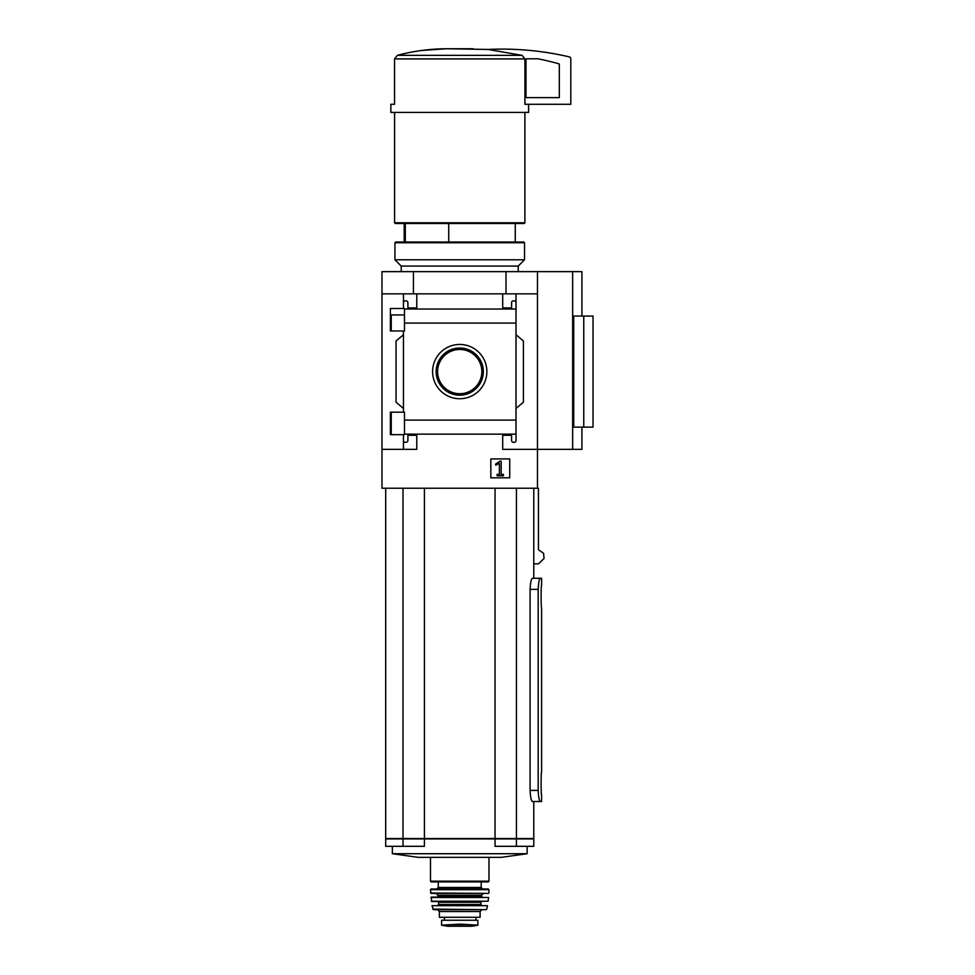 <?xml version="1.0" encoding="UTF-8"?>
<svg xmlns="http://www.w3.org/2000/svg" width="975" height="975" viewBox="0 0 975 975"><rect width="100%" height="100%" fill="white"/><g stroke="black" fill="none" stroke-linecap="round" stroke-linejoin="round"><path stroke-width="1.46" d="M404.491 314.949L390.39 314.949L390.39 330.988L390.39 308.514L404.491 308.514L404.491 330.988L390.39 330.988M390.39 412.181L404.491 412.181L404.491 434.655L390.39 434.655L390.39 412.181L390.39 428.244L391.243 428.244M403.455 434.655L403.455 440.468A1.853 1.853 0 0 0 405.308 442.309L406.051 442.309A1.853 1.853 0 0 0 407.903 440.468L407.903 435.277L416.788 435.277L416.788 449.353L381.981 449.353L381.981 271.635L581.917 271.635L581.917 316.058M381.981 449.353L381.981 488.219L537.481 488.219L537.481 449.353L502.686 449.353L502.686 435.277L511.57 435.277L511.57 440.468A1.853 1.853 0 0 0 513.411 442.309L514.154 442.309A1.853 1.853 0 0 0 516.007 440.468L516.007 434.155L404.491 434.155M459.737 344.455A27.142 27.142 0 0 1 483.234 385.162A27.142 27.142 0 0 1 436.227 385.162A27.142 27.142 0 0 1 459.737 344.455M516.007 440.468L516.007 420.103L404.491 420.103M516.007 420.103L516.007 323.091L404.491 323.091M403.455 330.988L403.455 412.181M403.455 440.468L403.455 449.353M516.007 323.091L516.007 302.738A1.853 1.853 0 0 0 514.154 300.885L513.411 300.885A1.853 1.853 0 0 0 511.57 302.738L511.57 307.917L502.686 307.917L502.686 293.853L381.981 293.853M509.718 458.933L490.827 458.933L490.827 477.823L509.718 477.823L509.718 458.933M572.654 271.635L572.654 449.353L537.481 449.353L537.481 293.853L516.007 293.853L516.007 309.026L404.491 309.038M416.788 293.853L416.788 307.917L407.903 307.917L407.903 302.738A1.853 1.853 0 0 0 406.051 300.885L405.308 300.885A1.853 1.853 0 0 0 403.455 302.738L403.455 308.514M403.455 293.853L403.455 302.738M405.295 223.507L405.295 242.019M528.596 104.288L528.596 112.43L390.865 112.43L390.865 104.288L394.546 104.288L394.546 58.902L397.361 55.356C413.303 51.066 429.646 48.872 446.379 48.75L487.975 49.445L522.1 55.356L524.916 58.902L524.916 104.288L570.802 104.288L570.802 58.707A1.853 1.853 0 0 0 569.376 56.903A296.193 296.193 0 0 0 487.975 49.445M537.481 293.853L537.481 271.635M516.007 302.738L516.007 293.853L502.686 293.853M516.007 334.754L523.417 340.97L523.417 402.224L516.007 408.44M403.455 408.44L396.045 402.224L396.045 340.97L403.455 334.754M572.654 449.353L581.917 449.353L581.917 427.135M583.757 427.135L573.727 427.135L573.727 316.058L593.019 316.058L593.019 427.135L583.757 427.135L583.757 316.058M541.588 578.26L540.406 578.26L541.588 578.26L541.588 584.927C540.954 584.244 540.954 608.571 541.588 607.888L541.588 771.895C540.954 771.225 540.954 795.539 541.588 794.857L541.588 801.523L540.406 801.523C539.224 800.889 538.492 797.197 538.188 790.408C538.492 797.184 539.224 800.889 540.406 801.523L541.588 801.523M530.095 790.408L538.188 790.408L538.188 589.375C538.492 582.599 539.224 578.894 540.406 578.26L532.496 578.26C531.217 578.882 530.424 582.587 530.095 589.375L530.095 790.408C530.424 797.197 531.217 800.902 532.496 801.523L540.406 801.523L533.776 801.523L533.776 838.549L516.445 838.549L516.445 488.219M540.406 578.26L533.776 578.26L533.776 488.219M533.776 563.867L538.432 563.867L544.05 558.529L543.562 553.312L538.432 549.754L538.432 488.219L537.481 488.219M413.449 293.853L413.449 271.635M506.013 293.853L506.013 271.635M385.686 488.219L385.686 838.549L516.445 838.549M403.016 488.219L403.016 838.549M424.418 488.219L424.418 838.549M495.044 488.219L495.044 838.549M403.016 838.914L403.016 846.312L385.686 846.312L385.686 838.914L533.776 838.914L533.776 846.312L495.044 846.312L495.044 838.914M501.296 857.354L418.165 857.354L392.352 853.722L527.122 853.722L501.296 857.354M403.016 846.312L424.418 846.312L424.418 838.914M516.445 838.914L516.445 846.312M473.082 48.75L446.379 48.75M446.318 48.75L421.492 50.493M522.1 55.356L397.361 55.356L394.546 58.902L524.916 58.902M524.891 112.43L524.891 222.763L394.57 222.763L394.57 112.43M524.891 222.763L524.148 223.507L395.314 223.507L394.57 222.763M448.719 223.507L448.719 242.019M499.797 461.236L495.507 464.234L495.873 465.173L499.383 463.344L499.383 474.374L497.128 474.374L497.128 475.788L503.417 475.788L503.417 474.374L501.162 474.374L501.162 461.236L499.797 461.236M459.737 348.002A23.595 23.595 0 0 1 480.163 383.394A23.595 23.595 0 0 1 439.298 383.394A23.595 23.595 0 0 1 459.737 348.002M459.737 349.477A22.12 22.12 0 0 1 478.883 382.651A22.12 22.12 0 0 1 440.578 382.651A22.12 22.12 0 0 1 459.737 349.477M526.744 58.78A0.743 0.743 0 0 0 526 59.524L526 97.622L559.321 97.622L559.321 64.496A0.743 0.743 0 0 0 558.785 63.777A288.052 288.052 0 0 0 537.932 58.78L526.744 58.78M477.872 925.153L459.737 924.117L441.59 925.153L441.59 920.242L477.872 920.242L477.872 925.153L477.872 920.242M439.372 911.54L480.09 911.54L480.09 917.28L439.372 917.28L439.372 911.54L437.519 909.687M459.737 881.912L431.218 881.912L430.487 881.181L488.987 881.181L488.243 881.912L438.263 881.912L438.263 887.469L436.776 888.956L459.737 888.956L431.23 888.956L430.487 889.7L430.938 893.392L488.524 893.392L430.572 893.039M430.487 889.7L488.975 889.7L488.243 888.956L459.737 888.956M430.877 897.5L488.585 897.5L431.242 897.098L431.669 901.534L488.17 901.217L431.303 901.217M470.84 905.239L448.622 905.239M432.01 905.678L487.451 905.678L432.01 905.678L433.424 909.687L486.038 909.687L432.705 909.102M444.368 920.242L444.368 917.28M524.526 242.751L523.782 242.019L395.679 242.019L394.936 242.751L394.936 259.789L524.526 259.789L524.526 242.751L394.936 242.751M518.225 271.635L518.225 266.077L401.237 266.077L401.237 271.635M518.225 266.077L524.526 259.789M538.188 589.375L530.095 589.375M481.211 881.912L481.211 887.469L438.263 887.469M483.429 893.392L481.577 895.245L437.885 895.245L436.032 893.392M481.577 895.245L481.577 896.354L437.885 896.354L437.153 897.098M481.577 901.534L480.833 902.277L438.628 902.277L437.885 901.534M480.833 902.277L480.833 904.495L438.628 904.495L437.885 905.239M444.466 920.242L444.466 917.28M469.316 924.653L450.158 924.653M477.872 925.214L472.046 926.238L447.415 926.238L441.59 925.214M391.243 314.949L391.243 330.988M391.243 412.181L391.243 434.655M404.198 223.507L404.198 242.019M392.352 846.312L392.352 853.722M527.122 846.312L527.122 853.722M515.263 223.507L515.263 242.019M430.487 857.354L430.487 881.181M488.987 857.354L488.987 881.181M481.211 887.469L482.686 888.956M488.975 889.7L488.889 893.039M437.885 895.245L437.885 896.354M481.577 896.354L482.32 897.098M488.585 897.5L488.17 901.217M438.628 902.277L438.628 904.495M480.833 904.495L481.577 905.239M487.451 905.678L486.757 909.102M480.09 911.54L481.942 909.687M475.873 920.242L475.873 917.28M447.415 926.238L472.046 926.238M401.237 266.077L394.936 259.789"/></g></svg>
